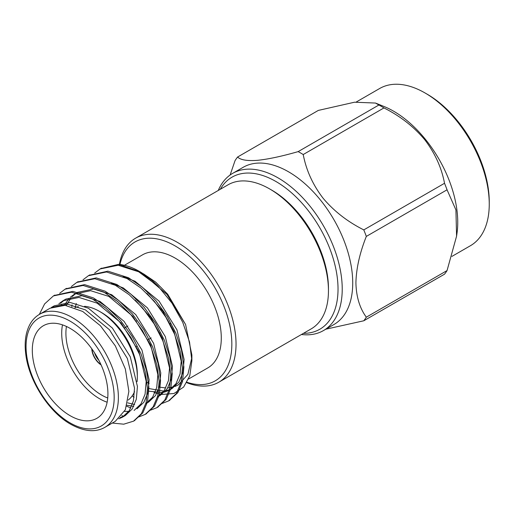 <?xml version="1.0" encoding="UTF-8"?>
<svg xmlns="http://www.w3.org/2000/svg" width="515" height="515" viewBox="0 0 515 515"><rect width="100%" height="100%" fill="white"/><g stroke="black" fill="none" stroke-linecap="round" stroke-linejoin="round"><path stroke-width="0.77" d="M489.25 204.152L489.25 201.726A87.801 50.689 -120 0 0 427.167 94.194L425.068 92.983A90.769 52.408 60 0 1 489.25 204.152A90.769 52.408 60 0 1 470.452 245.707L451.932 256.399M356.303 101.983L379.684 88.49A90.769 52.408 60 0 1 425.068 92.983M375.499 103.052L378.892 105.009L298.159 151.616C281.898 156.296 268.315 159.206 257.41 160.339C247.187 161.079 240.576 159.972 237.582 157.03L318.315 110.416L354.539 102.208L375.499 103.052L383.958 106.463A90.769 52.408 60 0 1 457.024 233.012L456.58 236.153L447.052 270.575A105.176 60.725 -120 0 1 444.529 274.173L363.79 320.781L325.802 329.214M456.58 236.153L455.923 209.914L447.052 189.803A105.176 60.725 -120 0 0 444.529 183.282C441.58 167.665 434.969 153.122 424.695 139.655C413.693 126.6 400.11 116.023 383.952 107.925A105.176 60.725 -120 0 0 378.892 105.009M230.115 175.01L235.052 160.629A105.176 60.725 -120 0 1 237.582 157.03M447.052 189.803L366.32 236.417C359.74 252.987 356.271 268.431 355.91 282.748C356.232 296.672 359.702 308.15 366.32 317.182L447.052 270.575M383.952 107.925L303.219 154.539C306.213 170.253 312.824 184.801 323.047 198.172C333.952 211.15 347.535 221.72 363.79 229.896L444.529 183.282M298.159 151.616A105.176 60.725 60 0 1 300.689 153.026A105.176 60.725 60 0 1 303.219 154.539M218.276 190.447A90.769 52.408 60 0 1 232.658 173.368L243.164 167.304A90.769 52.408 60 0 1 288.548 171.804A90.769 52.408 60 0 1 347.844 251.79A90.769 52.408 60 0 1 333.932 324.527L323.426 330.585A90.769 52.408 60 0 1 301.449 334.499M363.79 320.781A105.176 60.725 -120 0 0 366.32 317.182M366.32 236.417A105.176 60.725 -120 0 0 363.79 229.896M232.658 173.368A90.769 52.408 60 0 1 278.042 177.868A90.769 52.408 60 0 1 337.344 257.854A90.769 52.408 60 0 1 323.426 330.585M303.457 333.34A87.801 50.689 -120 0 0 319.841 227.842A87.801 50.689 -120 0 0 220.291 189.288M218.811 382.207L311.227 328.853A83.166 48.017 -120 0 0 328.454 290.782A83.166 48.017 -120 0 0 269.641 188.921A83.166 48.017 -120 0 0 228.061 184.801L135.645 238.155A83.166 48.017 60 0 1 218.811 286.173A83.166 48.017 60 0 1 218.811 382.207A83.166 48.017 60 0 1 186.778 382.703M119.248 265.347A83.166 48.017 60 0 1 119.396 264.472M119.403 264.433A83.166 48.017 60 0 1 135.645 238.155M269.641 188.921L271.746 190.132A80.198 46.305 60 0 1 328.454 288.355L328.454 290.782M187.016 382.285A80.198 46.305 -120 0 0 231.724 339.913A80.198 46.305 -120 0 0 179.889 248.9A80.198 46.305 -120 0 0 119.937 264.491M119.918 264.549A80.198 46.305 -120 0 0 119.731 265.399M188.612 378.989L207.77 367.929A65.283 37.692 -120 0 0 207.77 292.552A65.283 37.692 -120 0 0 142.488 254.861L124.43 265.283M147.058 382.407L149.125 383.475M159.058 387.1L165.785 387.95M167.768 387.917L173.272 387.023M174.965 386.475L178.357 384.898L187.878 374.386L191.818 357.771M94.689 273.053L100.116 268.959L118.167 265.244L138.709 271.791L158.227 286.334L171.92 303.032L182.677 322.165L189.526 341.992L191.883 360.706L191.883 355.022L185.593 324.527L167.008 294.458L141.142 272.429L139.378 271.405A74.257 42.874 -120 0 0 118.572 264.356L140.247 271.92M158.227 286.334A74.257 42.874 -120 0 0 139.378 271.405M191.883 360.706L189.778 375.796L183.63 387.074L173.986 393.499L161.671 394.464M160.983 394.361L154.024 392.585M115.341 421.27L125.357 409.766L128.872 391.4L125.345 368.972L115.354 345.913L100.38 325.705L82.715 311.466L65.051 305.318L50.077 308.221L39.571 314.279A65.283 37.692 60 0 1 104.854 351.97A65.283 37.692 60 0 1 104.854 427.347C95.494 432.639 84.119 431.615 70.729 424.263C48.951 412.219 28.724 380.669 25.75 354.043C24.771 346.222 25.061 339.205 26.606 332.98C28.924 324.167 33.243 317.929 39.571 314.279M54.139 295.513L72.905 291.374L93.447 297.921L107.268 307.365L120.677 320.639L132.233 336.553L140.865 353.367L146.511 370.452L148.874 387.183L147.535 401.777L142.81 412.876L134.222 420.742M65.811 288.78L84.563 284.634L105.118 291.187L118.933 300.625L132.342 313.905L143.897 329.819L152.537 346.634L158.176 363.712L160.545 380.45L159.199 395.044L154.481 406.142L145.887 414.009M77.482 282.04L96.234 277.9L116.783 284.447L130.604 293.891L144.013 307.165L155.569 323.079L164.201 339.894L169.847 356.979L172.21 373.71L170.871 388.304L166.145 399.402L157.558 407.268M89.147 275.306L107.912 271.16L128.454 277.714L142.275 287.151L155.678 300.432L167.233 316.345L175.873 333.16L181.518 350.239L183.881 366.976L182.542 381.57L177.817 392.668L169.223 400.535M100.818 268.566L118.572 264.356M39.333 314.42L44.612 303.927L53.412 295.919L71.469 292.185L92.031 298.739L105.852 308.182L119.261 321.457L130.816 337.37L139.449 354.185L145.095 371.27L147.457 388.001L146.118 402.595L141.393 413.693L133.533 421.161L123.742 424.186L112.289 423.053M59.682 293.267L65.102 289.173L83.153 285.452L103.702 292.005L117.517 301.442L130.926 314.723L142.481 330.636L151.12 347.451L156.76 364.53L159.129 381.267L157.783 395.861L153.064 406.959L145.172 414.433L138.85 416.905M120.092 417.594L123.864 416.281L121.791 415.682M61.472 305.183L61.71 304.223M71.353 286.527L76.767 282.439L94.818 278.718L115.366 285.265L129.188 294.709L142.597 307.983L154.152 323.896L162.785 340.711L168.431 357.796L170.793 374.527L169.454 389.121L164.729 400.219L156.869 407.687L150.515 410.165M130.855 408.015L126.722 406.206M71.843 306.67L72.029 304.848M83.024 279.793L88.419 275.712L106.476 271.978L127.038 278.531L140.859 287.969L154.262 301.249L165.817 317.163L174.456 333.978L180.102 351.056L182.465 367.794L181.126 382.388L176.4 393.486L168.521 400.96L162.186 403.432M134.106 397.168L132.754 396.35M70.111 415.682A53.463 30.868 -120 0 0 96.846 418.328A53.463 30.868 -120 0 0 96.846 356.592A53.463 30.868 -120 0 0 43.376 325.725A53.463 30.868 -120 0 0 35.181 368.566A53.463 30.868 -120 0 0 70.111 415.682M185.593 324.527L167.671 294.181L155.697 282.136L143.498 273.838M142.578 273.368L137.531 271.173M122.441 417.189L125.357 415.502L132.226 408.968L136.321 399.247L137.434 386.45L130.282 356.798L112.412 328.094L88.368 308.195L70.214 302.485L54.249 305.813L51.333 307.494L67.298 304.165L85.445 309.876L109.495 329.78L127.366 358.479L134.518 388.136L133.404 400.928L129.31 410.655L122.441 417.189L118.778 418.824M58.897 303.741L63.004 300.76L78.969 297.432L97.116 303.142L121.167 323.04L139.031 351.745L146.189 381.403L145.076 394.194L140.975 403.915L134.112 410.449M64.311 305.253L69.313 298.198M70.561 297.001L74.669 294.02L90.634 290.692L108.787 296.402L132.831 316.307L150.702 345.005L157.86 374.663L156.74 387.454L152.646 397.181L145.777 403.715L148.693 402.028L155.562 395.494L159.656 385.774L160.777 372.976L153.618 343.325L135.754 314.62L111.704 294.722L93.55 289.012L77.591 292.34L76.581 292.919M133.745 406.387L127.018 405.247M135.226 300.129L150.953 317.826L162.367 338.271L169.525 367.929L168.411 380.72L164.317 390.441L157.448 396.975L160.365 395.295L167.233 388.761L171.328 379.034L172.441 366.242L165.289 336.585L147.419 307.886L123.368 287.982L111.382 283.276M146.891 293.389L162.624 311.092L174.038 331.531L181.196 361.189L180.076 373.98L175.982 383.707L169.12 390.241L164.414 392.185M162.701 392.578L148.288 391.136M60.564 303.251L64.491 299.968M63.004 300.76L65.92 299.073L81.885 295.745L100.032 301.455L124.083 321.36L141.947 350.058L149.105 379.716L147.992 392.507L143.897 402.234L137.029 408.762M128.821 411.356L124.559 411.408M66.326 305.466L71.044 297.818M72.229 296.518L76.162 293.228M134.615 404.513L127.643 402.852M75.28 307.552L76.278 303.457M123.046 276.536L135.039 281.248L159.09 301.146L176.954 329.851L184.113 359.502L182.992 372.3L178.898 382.021L172.036 388.555L169.12 390.241M170.536 389.334L165.618 390.891M163.822 391.143L148.719 388.522M107.139 402.209A53.463 30.868 60 0 1 99.517 398.707A53.463 30.868 60 0 1 62.489 324.868M74.894 307.713A53.463 30.868 60 0 1 78.338 306.663M84.557 306.322A53.463 30.868 60 0 1 99.517 311.395A53.463 30.868 60 0 1 137.325 376.877A53.463 30.868 60 0 1 137.08 381.679M134.544 391.696A53.463 30.868 60 0 1 128.19 400.058M91.76 348.732A13.963 8.06 -120 0 0 101.107 364.929M66.441 326.459A50.496 29.155 -120 0 0 101.616 395.069A50.496 29.155 -120 0 0 107.738 397.992M137.325 376.877L137.325 374.45A50.496 29.155 -120 0 0 101.616 312.611L99.517 311.395M91.992 349.061A13.963 8.06 -120 0 0 100.94 364.556M94.631 352.955A10.989 6.347 -120 0 0 98.886 360.326M170.15 324.804A10.989 6.347 -120 0 0 170.285 323.607M161.137 309.045A10.989 6.347 -120 0 0 160.204 308.768M70.111 422.905A62.309 35.973 -120 0 0 108.266 368.618A62.309 35.973 -120 0 0 31.956 324.559A62.309 35.973 -120 0 0 70.111 422.905M101.519 268.148L100.103 268.965M89.848 274.888L88.432 275.705M78.183 281.621L76.767 282.439M66.512 288.361L65.102 289.173M54.841 295.095L53.431 295.913M169.944 400.136L168.521 400.953M158.272 406.876L156.856 407.687M146.608 413.609L145.185 414.427M134.936 420.349L133.52 421.161M115.354 421.289L104.854 427.347M124.199 265.418L123.24 265.972M148.281 314.208L147.786 314.491M136.61 320.942L136.121 321.231M127.862 325.995L124.45 327.965M159.901 332.877L159.335 333.205M151.153 337.93L147.663 339.945M136.565 346.35L135.992 346.679"/></g></svg>
